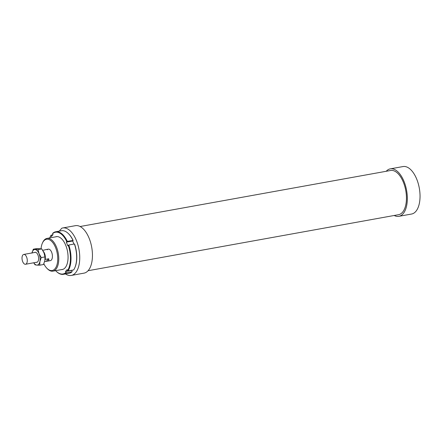 <?xml version="1.0" encoding="UTF-8"?>
<svg xmlns="http://www.w3.org/2000/svg" width="442" height="442" viewBox="0 0 442 442"><rect width="100%" height="100%" fill="white"/><g stroke="black" fill="none" stroke-linecap="round" stroke-linejoin="round"><path stroke-width="0.66" d="M22.592 261.399A4.989 2.525 -100.2 0 0 25.526 264.261A4.989 2.525 -100.2 0 0 26.691 257.294A4.989 2.525 -100.2 0 0 23.752 254.437A4.989 2.525 -100.2 0 0 22.592 261.399M45.001 259.592L45.183 259.41A5.823 2.945 -100.2 0 0 44.681 253.769A5.823 2.945 -100.2 0 0 43.333 251.404M45.183 259.41L48.714 258.774C49.128 260.089 48.648 260.89 47.277 261.178L44.631 261.537M44.885 249.901L42.697 250.294M48.714 258.774L46.25 261.244M65.521 273.946A24.117 12.199 -100.2 0 0 71.284 275.438A24.117 12.199 -100.2 0 0 75.532 272.825A24.117 12.199 -100.2 0 0 77.947 244.973A24.117 12.199 -100.2 0 0 62.714 227.967A24.117 12.199 -100.2 0 0 61.786 228.21L59.289 231.122M71.284 275.438L83.991 273.145A24.117 12.199 -100.2 0 0 88.24 270.532A24.117 12.199 -100.2 0 0 90.654 242.675A24.117 12.199 -100.2 0 0 75.427 225.674L62.714 227.967M88.08 270.719L398.573 214.69A22.454 11.359 -100.2 0 0 402.529 212.254A22.454 11.359 -100.2 0 0 404.778 186.32A22.454 11.359 -100.2 0 0 390.595 170.49L80.101 226.519M394.192 215.481A24.117 12.199 -100.2 0 0 398.866 216.326L411.579 214.033A24.117 12.199 -100.2 0 0 415.828 211.42A24.117 12.199 -100.2 0 0 418.243 183.563A24.117 12.199 -100.2 0 0 403.01 166.562L390.303 168.855A24.117 12.199 -100.2 0 0 386.214 171.281M398.866 216.326A24.117 12.199 -100.2 0 0 403.121 213.713A24.117 12.199 -100.2 0 0 405.535 185.855A24.117 12.199 -100.2 0 0 390.303 168.855M47.277 261.178L50.382 260.62A5.823 2.945 -100.2 0 0 51.41 259.984A5.823 2.945 -100.2 0 0 51.99 253.266A5.823 2.945 -100.2 0 0 48.316 249.161A5.823 2.945 -100.2 0 0 47.288 249.791M46.996 268.388L47.521 268.907A16.636 8.415 -100.2 0 0 52.941 271.145A16.636 8.415 -100.2 0 0 55.869 269.338A16.636 8.415 -100.2 0 0 57.537 250.128A16.636 8.415 -100.2 0 0 47.029 238.404A16.636 8.415 -100.2 0 0 44.101 240.205A16.636 8.415 -100.2 0 0 42.736 242.393L42.426 243.061A15.884 8.039 79.8 0 1 43.73 240.978A15.884 8.039 79.8 0 1 55.587 247.614A15.884 8.039 79.8 0 1 54.968 268.797A15.884 8.039 79.8 0 1 46.996 268.388A15.884 8.039 79.8 0 1 43.835 263.78M41.051 248.741A15.884 8.039 79.8 0 1 42.426 243.061M55.449 236.884A16.719 8.459 79.8 0 1 61.709 238.901A16.719 8.459 79.8 0 1 66.521 265.548A16.719 8.459 79.8 0 1 65.151 267.742A16.719 8.459 79.8 0 1 61.361 269.626M52.786 233.238L52.581 233.669A21.21 10.73 79.8 0 1 66.786 241.619L67.306 241.365A21.625 10.94 -100.2 0 0 55.747 231.763A21.625 10.94 -100.2 0 0 52.786 233.238M67.306 241.365L73.14 240.476A21.21 10.73 -100.2 0 0 68.731 233.934L68.438 233.647A21.625 10.94 79.8 0 1 72.952 240.349M55.747 231.763L61.394 230.741A21.625 10.94 79.8 0 1 68.438 233.647M68.256 245.26A21.21 10.73 79.8 0 1 67.516 270.637L68.018 270.94A21.625 10.94 -100.2 0 0 68.775 245.006L67.808 245.785L66.339 242.144L66.786 241.619M66.339 242.144L72.692 241L73.14 240.476M68.018 270.94L73.665 269.918A21.625 10.94 79.8 0 0 74.659 268.117A21.625 10.94 79.8 0 0 74.422 243.99L68.775 245.006M65.886 272.537A21.21 10.73 79.8 0 1 56.09 271.128L56.383 271.416A21.625 10.94 -100.2 0 0 63.427 274.322A21.625 10.94 -100.2 0 0 66.383 272.841L65.477 271.537L67.112 269.631L67.516 270.637M56.09 271.128A21.21 10.73 79.8 0 1 55.637 270.659M66.383 272.841L72.035 271.824A21.625 10.94 79.8 0 1 69.074 273.3L63.427 274.322M52.581 233.669L52.99 234.674L51.355 236.575L50.952 235.575L51.156 235.144L52.847 234.84M73.936 244.078L72.692 241M74.659 268.117L74.831 267.747A21.21 10.73 -100.2 0 0 74.61 244.117L74.422 243.99M72.035 271.824L71.974 270.222M51.156 235.144A21.625 10.94 -100.2 0 0 50.161 236.945L49.99 237.315A21.21 10.73 79.8 0 1 50.952 235.575M49.731 237.918A21.21 10.73 79.8 0 1 49.99 237.315M65.477 271.537L71.836 270.388M31.962 253.128L33.305 249.211L38.023 249.586L39.04 253.691L41.25 257.575L39.907 261.493L39.763 265.189L36.808 265.112A7.901 3.995 -100.2 0 0 38.73 264.228A7.901 3.995 -100.2 0 0 39.907 261.493A7.901 3.995 -100.2 0 0 39.04 253.691A7.901 3.995 -100.2 0 0 35.067 249.509A7.901 3.995 -100.2 0 0 33.139 250.387A7.901 3.995 -100.2 0 0 32.001 252.951M36.31 262.31A5.094 2.575 -100.2 0 0 37.736 261.769A5.094 2.575 -100.2 0 0 38.156 261.1A5.094 2.575 -100.2 0 0 36.692 252.979A5.094 2.575 -100.2 0 0 34.542 252.493M33.774 262.769A7.901 3.995 -100.2 0 0 36.808 265.112L35.045 264.813L33.73 262.78M39.763 265.189L43.504 264.515L44.852 260.603L44.996 256.901L43.979 252.802L41.769 248.912L37.051 248.537L33.305 249.211M38.023 249.586L41.769 248.912M41.25 257.575L44.996 256.901M37.332 262.128L25.526 264.261M48.316 249.161L45.211 249.719M35.559 252.305L23.752 254.437M63.018 269.327L52.941 271.145M57.106 236.586L47.029 238.404"/></g></svg>

